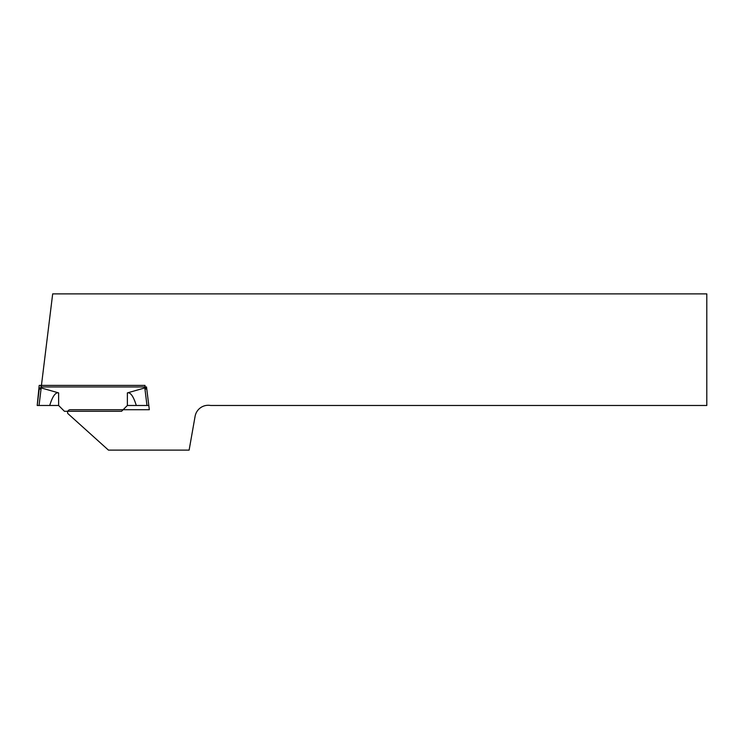 <?xml version="1.0" encoding="UTF-8"?>
<svg xmlns="http://www.w3.org/2000/svg" width="744" height="744" viewBox="0 0 744 744"><rect width="100%" height="100%" fill="white"/><g stroke="black" fill="none" stroke-linecap="round" stroke-linejoin="round"><path stroke-width="1.12" d="M108.457 450.12L67.797 413.506A2.678 2.678 0 0 1 70.234 409.721L149.321 409.721L146.522 386.954L41.246 386.954L52.675 293.88L706.8 293.88L706.8 405.48L210.599 405.48A13.392 13.392 0 0 0 195.086 416.342L189.125 450.12L108.457 450.12M40.994 385.392L40.994 387.884A14.648 1.786 -90 0 1 41.059 387.894L41.059 389.01L39.209 389.121L37.2 405.48L39.209 385.392L145.006 385.392L145.006 387.884A14.648 1.786 -90 0 0 144.941 387.894L127.373 392.888C130.47 392.088 133.446 396.282 136.292 405.48L148.8 405.48L146.791 389.121L144.941 389.01L146.987 405.48A14.257 1.786 -97 0 1 147.07 405.48M127.373 392.888L127.373 405.48L121.57 411.283L64.43 411.283L58.627 405.48L37.2 405.48M41.059 389.01L39.032 405.48A14.257 1.786 -83 0 0 38.93 405.48M41.059 387.894L58.627 392.888C55.53 392.088 52.554 396.282 49.709 405.48M40.994 387.884L39.209 387.996M127.373 405.48L136.292 405.48M145.006 387.884L146.652 387.95M58.627 392.888L58.627 405.48M144.941 387.894L144.941 389.01"/></g></svg>
